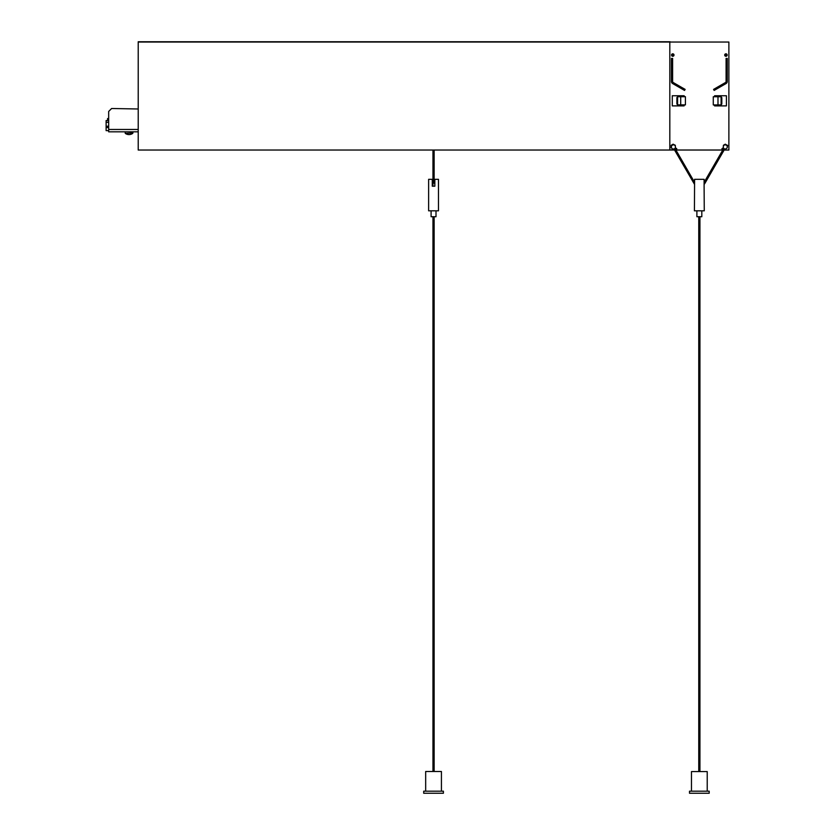 <?xml version="1.0" encoding="UTF-8"?>
<svg xmlns="http://www.w3.org/2000/svg" width="835" height="835" viewBox="0 0 835 835"><rect width="100%" height="100%" fill="white"/><g stroke="black" fill="none" stroke-linecap="round" stroke-linejoin="round"><path stroke-width="1.25" d="M727.055 147.931L727.609 145.52L725.291 144.184L723.423 145.259L723.277 147.847L721.993 148.588L721.993 150.008L676.705 150.008L676.705 148.588L675.432 147.847L675.285 145.259L673.114 144.184L671.246 145.259L671.1 147.68L673.26 149.747L669.816 150.039L669.816 42.042L728.882 42.042L728.882 150.039L725.73 150.039L725.688 148.954L726.774 148.327A2.067 2.067 0 0 0 725.563 144.893A2.067 2.067 0 0 0 723.277 146.302M684.095 104.886L684.095 105.888L672.279 105.888L672.279 95.743L684.095 95.743L684.575 96.714L680.014 96.714M714.614 96.745L714.614 95.743L726.419 95.743L726.419 105.888L714.614 105.888L714.123 104.918L718.695 104.918M726.523 56.122A1.232 1.232 0 0 0 727.014 54.452A1.232 1.232 0 0 0 725.344 53.962A1.232 1.232 0 0 0 724.853 55.632A1.232 1.232 0 0 0 726.523 56.122A1.232 1.232 0 0 0 727.014 54.452A1.232 1.232 0 0 0 725.344 53.962A1.232 1.232 0 0 0 724.853 55.632A1.232 1.232 0 0 0 726.523 56.122M673.365 56.122A1.232 1.232 0 0 0 673.855 54.452A1.232 1.232 0 0 0 672.185 53.962A1.232 1.232 0 0 0 671.695 55.632A1.232 1.232 0 0 0 673.365 56.122A1.232 1.232 0 0 0 673.855 54.452A1.232 1.232 0 0 0 672.185 53.962A1.232 1.232 0 0 0 671.695 55.632A1.232 1.232 0 0 0 673.365 56.122M138.213 108.988L111.629 108.498L108.675 111.452L108.675 131.826L138.213 131.826M670.108 41.75L138.213 41.75L138.213 150.039L674.565 150.039M675.097 148.588L676.705 148.588M675.933 150.039L722.766 150.039M724.133 150.039L725.73 150.039M108.675 130.646L106.118 130.646L106.118 120.553L108.675 120.553M108.675 118.539L107.59 118.539L107.59 120.553M108.675 127.578L106.118 127.578M108.675 126.221L106.118 126.221M108.675 122.275L106.118 122.275M432.958 183.168L432.958 150.039L432.958 186.038L432.958 183.168L434.137 183.168L434.137 150.039L434.137 183.168M434.837 186.205L432.279 186.205L432.279 179.316L428.626 179.316L428.626 210.817L438.469 210.817L438.469 179.316L434.837 179.316L434.837 186.205L434.816 179.316M436.006 210.817L436.006 216.724L431.09 216.724L431.09 210.817M443.395 793.25L423.7 793.25L423.7 791.183L443.395 791.183L443.395 793.25M425.673 791.183L425.673 771.498L441.423 771.498L441.423 791.183M432.958 216.724L432.958 771.498M434.137 216.724L434.137 771.498M672.457 54.463A0.658 0.658 0 0 0 672.185 55.36A0.658 0.658 0 0 0 673.083 55.621A0.658 0.658 0 0 0 673.354 54.724A0.658 0.658 0 0 0 672.457 54.463M672.613 61.383L671.434 61.383L671.434 58.429L672.613 58.429L672.613 81.486A1.179 1.179 0 0 0 673.198 82.508L672.613 83.531L677.728 86.485L678.312 85.462L673.198 82.508M671.434 61.383L671.434 78.114L672.613 78.114M671.434 78.114L671.434 81.068L672.613 81.068M671.434 81.068L671.434 81.486A2.359 2.359 0 0 0 672.613 83.531M678.312 85.462L685.138 89.397L684.543 90.42L677.728 86.485M725.615 54.463A0.658 0.658 0 0 0 725.354 55.36A0.658 0.658 0 0 0 726.252 55.621A0.658 0.658 0 0 0 726.513 54.724A0.658 0.658 0 0 0 725.615 54.463M727.275 58.429L726.095 58.429L726.095 61.383L727.275 61.383L727.275 58.429M726.095 61.383L726.095 78.114L727.275 78.114L727.275 61.383M727.275 78.114L727.275 81.068L726.095 81.068L726.095 78.114M727.275 81.068L726.095 81.068M726.095 81.486A1.179 1.179 0 0 1 725.5 82.508L726.095 83.531L714.155 90.42L713.57 89.397L725.5 82.508M727.275 81.486A2.359 2.359 0 0 1 726.095 83.531M720.981 86.485L720.386 85.462M717.985 104.918L717.985 96.745L713.278 96.745L713.278 104.918L721.106 104.918L721.106 96.745L721.826 97.643L721.826 104.041L721.106 104.918M717.985 96.745L721.106 96.745M714.614 104.918L713.278 104.918M680.713 96.714L680.713 104.886L685.42 104.886L685.42 96.714L677.602 96.714L677.602 104.886L676.882 103.989L676.882 97.591L677.602 96.714M680.713 104.886L677.602 104.886M684.095 96.714L685.42 96.714M723.277 147.565A2.067 2.067 0 0 0 725.678 148.954M675.432 146.302A2.067 2.067 0 0 0 671.392 146.939A2.067 2.067 0 0 0 671.924 148.327M707.224 791.183L707.224 771.592L691.474 771.592L691.474 791.183M694.636 793.25L689.512 793.25L689.512 791.183L709.197 791.183L709.197 793.25L694.636 793.25M698.759 216.724L698.759 771.592M699.939 216.724L699.939 771.592M701.817 210.817L701.817 216.724L696.891 216.724L696.891 210.817M704.103 186.205L704.27 210.817L694.428 210.817L694.595 179.316L704.103 179.316L704.103 186.205M673.02 148.954A2.067 2.067 0 0 0 675.432 147.565M676.705 150.008L675.912 150.008M674.555 150.008L673.104 150.008M671.1 145.52L671.956 145.52M721.993 148.954L723.392 148.954M724.759 148.954L704.834 183.47L704.103 183.042L704.834 183.47L704.103 184.483M721.993 149.381L723.152 149.381M724.509 149.381L725.438 149.381M671.246 145.259L672.248 145.259M674.67 145.259L675.285 145.259M723.423 145.259L724.028 145.259M726.45 145.259L727.462 145.259M726.742 145.52L727.609 145.52M721.993 149.747L722.943 149.747M724.3 149.747L725.438 149.747M138.213 42.042L669.816 42.042M108.675 129.467L138.213 129.467M125.062 131.826L125.313 133.412L132.942 132.932L125.313 133.412A6.398 6.398 0 0 0 132.692 133.412L132.942 131.826M671.434 81.486L672.613 81.486M674.962 148.359L694.595 182.364M673.939 148.943L694.595 184.483M704.103 182.364L723.736 148.359"/></g></svg>
